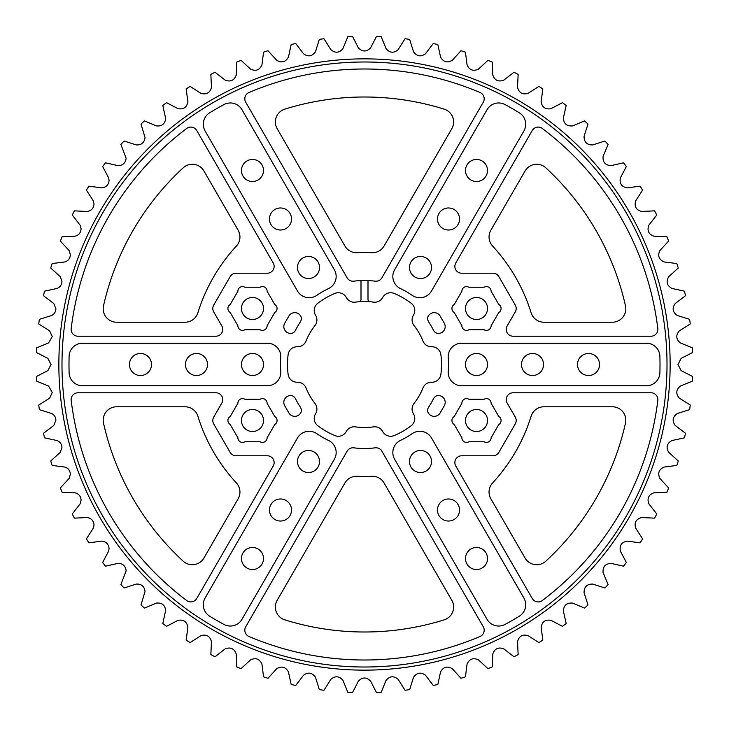 <?xml version="1.0" encoding="UTF-8"?>
<svg xmlns="http://www.w3.org/2000/svg" width="729" height="729" viewBox="0 0 729 729"><rect width="100%" height="100%" fill="white"/><g stroke="black" fill="none" stroke-linecap="round" stroke-linejoin="round"><path stroke-width="1.09" d="M451.816 600.295A13.45 13.45 0 0 1 444.171 619.86A267.507 267.507 0 0 1 284.829 619.86A13.45 13.45 0 0 1 277.184 600.295L344.917 482.981A13.45 13.45 0 0 1 357.42 476.283A112.011 112.011 0 0 0 371.58 476.283A13.45 13.45 0 0 1 384.083 482.981L451.816 600.295M444.171 109.14A13.45 13.45 0 0 1 451.816 128.705L384.083 246.019A13.45 13.45 0 0 1 371.58 252.717A112.011 112.011 0 0 0 357.42 252.717A13.45 13.45 0 0 1 344.917 246.019L277.184 128.705A13.45 13.45 0 0 1 284.829 109.14A267.507 267.507 0 0 1 444.171 109.14M236.378 482.926A13.45 13.45 0 0 1 238.146 498.773L203.947 558.013A13.45 13.45 0 0 1 183.189 561.175A267.507 267.507 0 0 1 103.518 423.184A13.45 13.45 0 0 1 116.64 406.782L185.038 406.782A13.45 13.45 0 0 1 197.887 416.241A174.468 174.468 0 0 0 236.378 482.926M238.146 230.227A13.45 13.45 0 0 1 236.378 246.074A174.468 174.468 0 0 0 197.887 312.759A13.45 13.45 0 0 1 185.038 322.218L116.64 322.218A13.45 13.45 0 0 1 103.518 305.816A267.507 267.507 0 0 1 183.189 167.825A13.45 13.45 0 0 1 203.947 170.987L238.146 230.227M612.36 406.782A13.45 13.45 0 0 1 625.482 423.184A267.507 267.507 0 0 1 545.811 561.175A13.45 13.45 0 0 1 525.053 558.013L490.854 498.773A13.45 13.45 0 0 1 492.622 482.926A174.468 174.468 0 0 0 531.113 416.241A13.45 13.45 0 0 1 543.962 406.782L612.36 406.782M625.482 305.816A13.45 13.45 0 0 1 612.36 322.218L543.962 322.218A13.45 13.45 0 0 1 531.113 312.759A174.468 174.468 0 0 0 492.622 246.074A13.45 13.45 0 0 1 490.854 230.227L525.053 170.987A13.45 13.45 0 0 1 545.811 167.825A267.507 267.507 0 0 1 625.482 305.816M483.272 626.776A6.834 6.834 0 0 1 480.019 636.49A295.509 295.509 0 0 1 248.981 636.49A6.834 6.834 0 0 1 245.728 626.776L347.104 451.196A6.834 6.834 0 0 1 353.884 447.834A84.008 84.008 0 0 0 375.116 447.834A6.834 6.834 0 0 1 381.896 451.196L483.272 626.776M515.275 311.912A6.834 6.834 0 0 0 515.275 305.077L498.855 276.628A6.834 6.834 0 0 0 492.932 273.211L461.703 273.211A6.834 6.834 0 0 1 455.78 262.959L532.252 130.5A6.834 6.834 0 0 1 542.285 128.459A295.509 295.509 0 0 1 657.813 328.551A6.834 6.834 0 0 1 651.024 336.215L513.088 336.215A6.834 6.834 0 0 1 507.165 325.963L515.275 311.912M427.65 318.327A6.834 6.834 0 0 1 427.704 317.425A6.834 6.834 0 0 1 440.143 316.076L444.262 323.202A6.834 6.834 0 0 1 436.871 333.299A6.834 6.834 0 0 1 433.363 330.037A77.01 77.01 0 0 0 428.78 322.09A6.834 6.834 0 0 1 427.65 318.327M651.024 392.785A6.834 6.834 0 0 1 657.813 400.449A295.509 295.509 0 0 1 542.285 600.541A6.834 6.834 0 0 1 532.252 598.5L455.78 466.041A6.834 6.834 0 0 1 461.703 455.789L492.932 455.789A6.834 6.834 0 0 0 498.855 452.372L515.275 423.923A6.834 6.834 0 0 0 515.275 417.088L507.165 403.037A6.834 6.834 0 0 1 513.088 392.785L651.024 392.785M267.297 455.789A6.834 6.834 0 0 1 273.22 466.041L196.748 598.5A6.834 6.834 0 0 1 186.715 600.541A295.509 295.509 0 0 1 71.187 400.449A6.834 6.834 0 0 1 77.976 392.785L215.912 392.785A6.834 6.834 0 0 1 221.835 403.037L213.725 417.088A6.834 6.834 0 0 0 213.725 423.923L230.145 452.372A6.834 6.834 0 0 0 236.068 455.789L267.297 455.789M273.22 262.959A6.834 6.834 0 0 1 267.297 273.211L236.068 273.211A6.834 6.834 0 0 0 230.145 276.628L213.725 305.077A6.834 6.834 0 0 0 213.725 311.912L221.835 325.963A6.834 6.834 0 0 1 215.912 336.215L77.976 336.215A6.834 6.834 0 0 1 71.187 328.551A295.509 295.509 0 0 1 186.715 128.459A6.834 6.834 0 0 1 196.748 130.5L273.22 262.959M427.65 410.673A6.834 6.834 0 0 1 428.78 406.91A77.01 77.01 0 0 0 433.363 398.963A6.834 6.834 0 0 1 436.871 395.701A6.834 6.834 0 0 1 444.262 405.798L440.143 412.924A6.834 6.834 0 0 1 427.704 411.575A6.834 6.834 0 0 1 427.65 410.673M358.96 301.742A2.242 2.242 0 0 0 361.001 299.51L361.001 280.565A84.008 84.008 0 0 0 353.884 281.166A6.834 6.834 0 0 1 347.104 277.804L245.728 102.224A6.834 6.834 0 0 1 248.981 92.51A295.509 295.509 0 0 1 480.019 92.51A6.834 6.834 0 0 1 483.272 102.224L381.896 277.804A6.834 6.834 0 0 1 375.116 281.166A84.008 84.008 0 0 0 367.999 280.565L367.999 299.51A2.242 2.242 0 0 0 370.04 301.742A63.004 63.004 0 0 0 355.533 302.134A9.04 9.04 0 0 1 346.293 297.478A9.04 9.04 0 0 0 334.857 293.432A77.01 77.01 0 0 0 317.771 303.291A9.04 9.04 0 0 0 315.566 315.22A9.04 9.04 0 0 1 314.974 325.553A63.004 63.004 0 0 0 306.007 341.081A9.04 9.04 0 0 1 297.35 346.758A9.04 9.04 0 0 0 288.128 354.64A77.01 77.01 0 0 0 288.128 374.36A9.04 9.04 0 0 0 297.35 382.242A9.04 9.04 0 0 1 306.007 387.919A63.004 63.004 0 0 0 314.974 403.447A9.04 9.04 0 0 1 315.566 413.78A9.04 9.04 0 0 0 317.771 425.709A77.01 77.01 0 0 0 334.857 435.568A9.04 9.04 0 0 0 346.293 431.522A9.04 9.04 0 0 1 355.533 426.866A63.004 63.004 0 0 0 373.467 426.866A9.04 9.04 0 0 1 382.707 431.522A9.04 9.04 0 0 0 394.143 435.568A77.01 77.01 0 0 0 411.229 425.709A9.04 9.04 0 0 0 413.434 413.78A9.04 9.04 0 0 1 414.026 403.447A63.004 63.004 0 0 0 422.993 387.919A9.04 9.04 0 0 1 431.65 382.242A9.04 9.04 0 0 0 440.872 374.36A77.01 77.01 0 0 0 440.872 354.64A9.04 9.04 0 0 0 431.65 346.758A9.04 9.04 0 0 1 422.993 341.081A63.004 63.004 0 0 0 414.026 325.553A9.04 9.04 0 0 1 413.434 315.22A9.04 9.04 0 0 0 411.229 303.291A77.01 77.01 0 0 0 394.143 293.432A9.04 9.04 0 0 0 382.707 297.478A9.04 9.04 0 0 1 373.467 302.134A63.004 63.004 0 0 0 370.04 301.742M277.066 308.495A4.629 4.629 0 0 0 274.751 304.485L267.096 291.226A4.629 4.629 0 0 0 260.144 287.217L244.835 287.217A4.629 4.629 0 0 0 237.891 291.226L230.227 304.485A4.629 4.629 0 0 0 230.227 312.504L237.891 325.763A4.629 4.629 0 0 0 244.835 329.772L260.144 329.772A4.629 4.629 0 0 0 267.096 325.763L274.751 312.504A4.629 4.629 0 0 0 277.066 308.495M501.087 420.505A4.629 4.629 0 0 0 498.773 416.496L491.109 403.237A4.629 4.629 0 0 0 484.165 399.228L468.856 399.228A4.629 4.629 0 0 0 461.904 403.237L454.249 416.496A4.629 4.629 0 0 0 454.249 424.515L461.904 437.774A4.629 4.629 0 0 0 468.856 441.783L484.165 441.783A4.629 4.629 0 0 0 491.109 437.774L498.773 424.515A4.629 4.629 0 0 0 501.087 420.505M277.066 420.505A4.629 4.629 0 0 0 274.751 416.496L267.096 403.237A4.629 4.629 0 0 0 260.144 399.228L244.835 399.228A4.629 4.629 0 0 0 237.891 403.237L230.227 416.496A4.629 4.629 0 0 0 230.227 424.515L237.891 437.774A4.629 4.629 0 0 0 244.835 441.783L260.144 441.783A4.629 4.629 0 0 0 267.096 437.774L274.751 424.515A4.629 4.629 0 0 0 277.066 420.505M501.087 308.495A4.629 4.629 0 0 0 498.773 304.485L491.109 291.226A4.629 4.629 0 0 0 484.165 287.217L468.856 287.217A4.629 4.629 0 0 0 461.904 291.226L454.249 304.485A4.629 4.629 0 0 0 454.249 312.504L461.904 325.763A4.629 4.629 0 0 0 468.856 329.772L484.165 329.772A4.629 4.629 0 0 0 491.109 325.763L498.773 312.504A4.629 4.629 0 0 0 501.087 308.495M523.905 598.035A13.45 13.45 0 0 1 519.303 616.215A295.509 295.509 0 0 1 505.088 624.416A13.45 13.45 0 0 1 487.045 619.313L394.644 459.27A13.45 13.45 0 0 1 400.522 440.389A84.008 84.008 0 0 0 412.213 433.646A13.45 13.45 0 0 1 431.504 437.983L523.905 598.035M328.478 440.389A13.45 13.45 0 0 1 334.356 459.27L241.955 619.313A13.45 13.45 0 0 1 223.912 624.416A295.509 295.509 0 0 1 209.697 616.215A13.45 13.45 0 0 1 205.095 598.035L297.496 437.983A13.45 13.45 0 0 1 316.787 433.646A84.008 84.008 0 0 0 328.478 440.389M280.765 371.252A13.45 13.45 0 0 1 267.361 385.778L82.55 385.778A13.45 13.45 0 0 1 69.109 372.701A295.509 295.509 0 0 1 69.109 356.299A13.45 13.45 0 0 1 82.55 343.222L267.361 343.222A13.45 13.45 0 0 1 280.765 357.748A84.008 84.008 0 0 0 280.765 371.252M334.356 269.73A13.45 13.45 0 0 1 328.478 288.611A84.008 84.008 0 0 0 316.787 295.354A13.45 13.45 0 0 1 297.496 291.017L205.095 130.965A13.45 13.45 0 0 1 209.697 112.785A295.509 295.509 0 0 1 223.912 104.584A13.45 13.45 0 0 1 241.955 109.687L334.356 269.73M519.303 112.785A13.45 13.45 0 0 1 523.905 130.965L431.504 291.017A13.45 13.45 0 0 1 412.213 295.354A84.008 84.008 0 0 0 400.522 288.611A13.45 13.45 0 0 1 394.644 269.73L487.045 109.687A13.45 13.45 0 0 1 505.088 104.584A295.509 295.509 0 0 1 519.303 112.785M660.009 364.5A295.509 295.509 0 0 0 659.891 356.299A13.45 13.45 0 0 0 646.45 343.222L461.639 343.222A13.45 13.45 0 0 0 448.235 357.748A84.008 84.008 0 0 1 448.235 371.252A13.45 13.45 0 0 0 461.639 385.778L646.45 385.778A13.45 13.45 0 0 0 659.891 372.701A295.509 295.509 0 0 0 660.009 364.5M667.008 364.5A302.508 302.508 0 0 0 364.5 61.992A302.508 302.508 0 0 0 61.992 364.5A302.508 302.508 0 0 0 364.5 667.008A302.508 302.508 0 0 0 667.008 364.5M187.891 627.332L186.15 640.089A328.269 328.269 0 0 0 190.105 642.614L200.931 635.633C206.498 634.112 210.016 636.144 211.474 641.72L210.845 654.587A328.269 328.269 0 0 0 215 656.756L225.188 648.865C230.601 646.86 234.273 648.573 236.214 654.004L236.715 666.88A328.269 328.269 0 0 0 241.044 668.666L250.503 659.918C255.724 657.458 259.533 658.843 261.939 664.083L263.552 676.858A328.269 328.269 0 0 0 268.026 678.271L276.683 668.73C281.667 665.823 285.586 666.871 288.438 671.883L291.163 684.476A328.269 328.269 0 0 0 295.737 685.488L303.528 675.227C308.239 671.892 312.24 672.603 315.511 677.341L319.329 689.643A328.269 328.269 0 0 0 323.977 690.254L330.848 679.355C335.249 675.628 339.286 675.983 342.967 680.421L347.842 692.35A328.269 328.269 0 0 0 352.526 692.55L358.413 681.096C362.477 676.995 366.532 676.995 370.587 681.096L376.474 692.55A328.269 328.269 0 0 0 381.158 692.35L386.033 680.421C389.723 675.983 393.76 675.628 398.152 679.355L405.023 690.254A328.269 328.269 0 0 0 409.671 689.643L413.489 677.341C416.769 672.594 420.77 671.892 425.472 675.227L433.263 685.488A328.269 328.269 0 0 0 437.837 684.476L440.562 671.883C443.423 666.871 447.342 665.823 452.317 668.73L460.974 678.271A328.269 328.269 0 0 0 465.448 676.858L467.061 664.083C469.476 658.843 473.294 657.449 478.497 659.918L487.956 668.666A328.269 328.269 0 0 0 492.285 666.88L492.786 654.004C494.736 648.573 498.408 646.86 503.812 648.865L514 656.756A328.269 328.269 0 0 0 518.155 654.587L517.526 641.72C518.993 636.135 522.511 634.112 528.069 635.633L538.895 642.614A328.269 328.269 0 0 0 542.85 640.089L541.109 627.332C542.084 621.637 545.401 619.313 551.078 620.352L562.469 626.357A328.269 328.269 0 0 0 566.187 623.505L563.344 610.938C563.818 605.188 566.925 602.573 572.666 603.111L584.54 608.104A328.269 328.269 0 0 0 587.993 604.933L584.066 592.668C584.038 586.9 586.9 584.029 592.668 584.066L604.933 587.993A328.269 328.269 0 0 0 608.104 584.54L603.111 572.666C602.582 566.916 605.188 563.809 610.938 563.344L623.505 566.187A328.269 328.269 0 0 0 626.357 562.469L620.352 551.078C619.322 545.392 621.646 542.075 627.332 541.109L640.089 542.85A328.269 328.269 0 0 0 642.614 538.895L635.633 528.069C634.112 522.502 636.144 518.984 641.72 517.526L654.587 518.155A328.269 328.269 0 0 0 656.756 514L648.865 503.812C646.86 498.399 648.573 494.727 654.004 492.786L666.88 492.285A328.269 328.269 0 0 0 668.666 487.956L659.918 478.497C657.458 473.276 658.843 469.467 664.083 467.061L676.858 465.448A328.269 328.269 0 0 0 678.271 460.974L668.73 452.317C665.823 447.333 666.871 443.414 671.883 440.562L684.476 437.837A328.269 328.269 0 0 0 685.488 433.263L675.227 425.472C671.892 420.761 672.603 416.76 677.341 413.489L689.643 409.671A328.269 328.269 0 0 0 690.254 405.023L679.355 398.152C675.628 393.751 675.983 389.714 680.421 386.033L692.35 381.158A328.269 328.269 0 0 0 692.55 376.474L681.096 370.587L677.979 364.5L681.096 358.413L692.55 352.526A328.269 328.269 0 0 0 692.35 347.842L680.421 342.967C675.983 339.277 675.628 335.24 679.355 330.848L690.254 323.977A328.269 328.269 0 0 0 689.643 319.329L677.341 315.511C672.594 312.231 671.892 308.23 675.227 303.528L685.488 295.737A328.269 328.269 0 0 0 684.476 291.163L671.883 288.438C666.871 285.577 665.823 281.658 668.73 276.683L678.271 268.026A328.269 328.269 0 0 0 676.858 263.552L664.083 261.939C658.843 259.524 657.449 255.706 659.918 250.503L668.666 241.044A328.269 328.269 0 0 0 666.88 236.715L654.004 236.214C648.573 234.264 646.86 230.592 648.865 225.188L656.756 215A328.269 328.269 0 0 0 654.587 210.845L641.72 211.474C636.135 210.007 634.112 206.489 635.633 200.931L642.614 190.105A328.269 328.269 0 0 0 640.089 186.15L627.332 187.891C621.637 186.916 619.313 183.599 620.352 177.922L626.357 166.531A328.269 328.269 0 0 0 623.505 162.813L610.938 165.656C605.188 165.182 602.573 162.075 603.111 156.334L608.104 144.46A328.269 328.269 0 0 0 604.933 141.007L592.668 144.934C586.9 144.962 584.029 142.1 584.066 136.332L587.993 124.067A328.269 328.269 0 0 0 584.54 120.896L572.666 125.889C566.916 126.418 563.809 123.812 563.344 118.062L566.187 105.495A328.269 328.269 0 0 0 562.469 102.643L551.078 108.648C545.392 109.678 542.075 107.354 541.109 101.668L542.85 88.911A328.269 328.269 0 0 0 538.895 86.386L528.069 93.367C522.502 94.888 518.984 92.856 517.526 87.28L518.155 74.413A328.269 328.269 0 0 0 514 72.244L503.812 80.135C498.399 82.14 494.727 80.427 492.786 74.996L492.285 62.12A328.269 328.269 0 0 0 487.956 60.334L478.497 69.082C473.276 71.542 469.467 70.157 467.061 64.917L465.448 52.142A328.269 328.269 0 0 0 460.974 50.729L452.317 60.27C447.333 63.177 443.414 62.129 440.562 57.117L437.837 44.524A328.269 328.269 0 0 0 433.263 43.512L425.472 53.773C420.761 57.108 416.76 56.397 413.489 51.659L409.671 39.357A328.269 328.269 0 0 0 405.023 38.746L398.152 49.645C393.751 53.372 389.714 53.017 386.033 48.579L381.158 36.65A328.269 328.269 0 0 0 376.474 36.45L370.587 47.904C366.532 52.005 362.477 52.005 358.413 47.904L352.526 36.45A328.269 328.269 0 0 0 347.842 36.65L342.967 48.579C339.277 53.017 335.24 53.372 330.848 49.645L323.977 38.746A328.269 328.269 0 0 0 319.329 39.357L315.511 51.659C312.231 56.406 308.23 57.108 303.528 53.773L295.737 43.512A328.269 328.269 0 0 0 291.163 44.524L288.438 57.117C285.577 62.129 281.658 63.177 276.683 60.27L268.026 50.729A328.269 328.269 0 0 0 263.552 52.142L261.939 64.917C259.524 70.157 255.706 71.551 250.503 69.082L241.044 60.334A328.269 328.269 0 0 0 236.715 62.12L236.214 74.996C234.264 80.427 230.592 82.14 225.188 80.135L215 72.244A328.269 328.269 0 0 0 210.845 74.413L211.474 87.28C210.007 92.865 206.489 94.888 200.931 93.367L190.105 86.386A328.269 328.269 0 0 0 186.15 88.911L187.891 101.668C186.916 107.363 183.599 109.687 177.922 108.648L166.531 102.643A328.269 328.269 0 0 0 162.813 105.495L165.674 118.608C164.909 124.048 161.792 126.472 156.334 125.889L144.46 120.896A328.269 328.269 0 0 0 141.007 124.067L145.035 137.526C144.388 142.656 141.49 145.126 136.332 144.934L124.067 141.007A328.269 328.269 0 0 0 120.896 144.46L126.117 158.175C125.579 162.986 122.9 165.483 118.062 165.656L105.495 162.813A328.269 328.269 0 0 0 102.643 166.531L108.648 177.922L109.068 180.391C108.63 184.902 106.17 187.399 101.668 187.891L88.911 186.15A328.269 328.269 0 0 0 86.386 190.105L93.367 200.931L94.023 204.002C93.677 208.212 91.426 210.699 87.28 211.474L74.413 210.845A328.269 328.269 0 0 0 72.244 215L80.135 225.188L81.092 228.842C80.81 232.761 78.778 235.221 74.996 236.214L62.12 236.715A328.269 328.269 0 0 0 60.334 241.044L69.082 250.503L70.376 254.713C70.157 258.339 68.335 260.745 64.917 261.939L52.142 263.552A328.269 328.269 0 0 0 50.729 268.026L60.27 276.683L61.956 281.421C61.783 284.766 60.17 287.108 57.117 288.438L44.524 291.163A328.269 328.269 0 0 0 43.512 295.737L53.773 303.528L55.896 308.759C55.769 311.83 54.356 314.081 51.659 315.511L39.357 319.329A328.269 328.269 0 0 0 38.746 323.977L49.645 330.848L52.242 336.525L48.579 342.967L36.65 347.842A328.269 328.269 0 0 0 36.45 352.526L47.904 358.413L51.021 364.5L47.904 370.587L36.45 376.474A328.269 328.269 0 0 0 36.65 381.158L48.579 386.033L52.242 392.475L49.645 398.152L38.746 405.023A328.269 328.269 0 0 0 39.357 409.671L51.659 413.489C54.356 414.929 55.769 417.179 55.896 420.241L53.773 425.472L43.512 433.263A328.269 328.269 0 0 0 44.524 437.837L57.117 440.562C60.179 441.902 61.792 444.234 61.956 447.579L60.27 452.317L50.729 460.974A328.269 328.269 0 0 0 52.142 465.448L64.917 467.061C68.344 468.255 70.157 470.661 70.376 474.287L69.082 478.497L60.334 487.956A328.269 328.269 0 0 0 62.12 492.285L74.996 492.786C78.787 493.788 80.819 496.239 81.092 500.158L80.135 503.812L72.244 514A328.269 328.269 0 0 0 74.413 518.155L87.28 517.526C91.426 518.301 93.677 520.788 94.023 524.998L93.367 528.069L86.386 538.895A328.269 328.269 0 0 0 88.911 542.85L101.668 541.109C106.17 541.601 108.639 544.098 109.068 548.609L108.648 551.078L102.643 562.469A328.269 328.269 0 0 0 105.495 566.187L118.062 563.344C122.9 563.517 125.579 566.014 126.117 570.825L120.896 584.54A328.269 328.269 0 0 0 124.067 587.993L136.332 584.066C141.49 583.883 144.388 586.353 145.035 591.474L141.007 604.933A328.269 328.269 0 0 0 144.46 608.104L156.334 603.111C161.802 602.537 164.909 604.961 165.674 610.392L162.813 623.505A328.269 328.269 0 0 0 166.531 626.357L177.922 620.352C183.608 619.322 186.925 621.646 187.891 627.332M487.537 364.5A11.026 11.026 0 0 1 476.511 375.526A11.026 11.026 0 0 1 465.485 364.5A11.026 11.026 0 0 1 476.511 353.474A11.026 11.026 0 0 1 487.537 364.5M543.542 364.5A11.026 11.026 0 0 1 532.516 375.526A11.026 11.026 0 0 1 521.49 364.5A11.026 11.026 0 0 1 532.516 353.474A11.026 11.026 0 0 1 543.542 364.5M599.548 364.5A11.026 11.026 0 0 1 588.522 375.526A11.026 11.026 0 0 1 577.496 364.5A11.026 11.026 0 0 1 588.522 353.474A11.026 11.026 0 0 1 599.548 364.5M426.018 471.052A11.026 11.026 0 0 1 410.956 467.016A11.026 11.026 0 0 1 414.992 451.953A11.026 11.026 0 0 1 430.055 455.989A11.026 11.026 0 0 1 426.018 471.052M454.021 519.549A11.026 11.026 0 0 1 438.958 515.521A11.026 11.026 0 0 1 442.995 500.459A11.026 11.026 0 0 1 458.058 504.495A11.026 11.026 0 0 1 454.021 519.549M482.024 568.055A11.026 11.026 0 0 1 466.961 564.018A11.026 11.026 0 0 1 470.998 548.964A11.026 11.026 0 0 1 486.061 552.992A11.026 11.026 0 0 1 482.024 568.055M246.976 568.055A11.026 11.026 0 0 1 242.939 552.992A11.026 11.026 0 0 1 258.002 548.964A11.026 11.026 0 0 1 262.039 564.018A11.026 11.026 0 0 1 246.976 568.055M274.979 519.549A11.026 11.026 0 0 1 270.942 504.495A11.026 11.026 0 0 1 286.005 500.459A11.026 11.026 0 0 1 290.042 515.521A11.026 11.026 0 0 1 274.979 519.549M302.982 471.052A11.026 11.026 0 0 1 298.945 455.989A11.026 11.026 0 0 1 314.008 451.953A11.026 11.026 0 0 1 318.044 467.016A11.026 11.026 0 0 1 302.982 471.052M129.452 364.5A11.026 11.026 0 0 1 140.478 353.474A11.026 11.026 0 0 1 151.504 364.5A11.026 11.026 0 0 1 140.478 375.526A11.026 11.026 0 0 1 129.452 364.5M185.458 364.5A11.026 11.026 0 0 1 196.484 353.474A11.026 11.026 0 0 1 207.51 364.5A11.026 11.026 0 0 1 196.484 375.526A11.026 11.026 0 0 1 185.458 364.5M241.463 364.5A11.026 11.026 0 0 1 252.489 353.474A11.026 11.026 0 0 1 263.515 364.5A11.026 11.026 0 0 1 252.489 375.526A11.026 11.026 0 0 1 241.463 364.5M246.976 160.945A11.026 11.026 0 0 1 262.039 164.982A11.026 11.026 0 0 1 258.002 180.036A11.026 11.026 0 0 1 242.939 176.008A11.026 11.026 0 0 1 246.976 160.945M274.979 209.451A11.026 11.026 0 0 1 290.042 213.479A11.026 11.026 0 0 1 286.005 228.542A11.026 11.026 0 0 1 270.942 224.505A11.026 11.026 0 0 1 274.979 209.451M302.982 257.948A11.026 11.026 0 0 1 318.044 261.984A11.026 11.026 0 0 1 314.008 277.047A11.026 11.026 0 0 1 298.945 273.011A11.026 11.026 0 0 1 302.982 257.948M482.024 160.945A11.026 11.026 0 0 1 486.061 176.008A11.026 11.026 0 0 1 470.998 180.036A11.026 11.026 0 0 1 466.961 164.982A11.026 11.026 0 0 1 482.024 160.945M454.021 209.451A11.026 11.026 0 0 1 458.058 224.505A11.026 11.026 0 0 1 442.995 228.542A11.026 11.026 0 0 1 438.958 213.479A11.026 11.026 0 0 1 454.021 209.451M426.018 257.948A11.026 11.026 0 0 1 430.055 273.011A11.026 11.026 0 0 1 414.992 277.047A11.026 11.026 0 0 1 410.956 261.984A11.026 11.026 0 0 1 426.018 257.948M487.537 308.495A11.026 11.026 0 0 1 476.511 319.521A11.026 11.026 0 0 1 465.485 308.495A11.026 11.026 0 0 1 476.511 297.468A11.026 11.026 0 0 1 487.537 308.495M263.515 420.505A11.026 11.026 0 0 1 252.489 431.532A11.026 11.026 0 0 1 241.463 420.505A11.026 11.026 0 0 1 252.489 409.479A11.026 11.026 0 0 1 263.515 420.505M263.515 308.495A11.026 11.026 0 0 1 252.489 319.521A11.026 11.026 0 0 1 241.463 308.495A11.026 11.026 0 0 1 252.489 297.468A11.026 11.026 0 0 1 263.515 308.495M487.537 420.505A11.026 11.026 0 0 1 476.511 431.532A11.026 11.026 0 0 1 465.485 420.505A11.026 11.026 0 0 1 476.511 409.479A11.026 11.026 0 0 1 487.537 420.505M301.296 317.425A6.834 6.834 0 0 0 288.857 316.076L284.738 323.202A6.834 6.834 0 0 0 292.129 333.299A6.834 6.834 0 0 0 295.637 330.037A77.01 77.01 0 0 1 300.22 322.09A6.834 6.834 0 0 0 301.296 317.425M292.129 395.701A6.834 6.834 0 0 0 284.738 405.798L288.857 412.924A6.834 6.834 0 0 0 301.296 411.575A6.834 6.834 0 0 0 300.22 406.91A77.01 77.01 0 0 1 295.637 398.963A6.834 6.834 0 0 0 292.129 395.701M361.001 280.565A84.008 84.008 0 0 1 367.999 280.565M670.142 364.5A305.642 305.642 0 0 1 364.5 670.142A305.642 305.642 0 0 1 58.858 364.5A305.642 305.642 0 0 1 364.5 58.858A305.642 305.642 0 0 1 670.142 364.5"/></g></svg>
